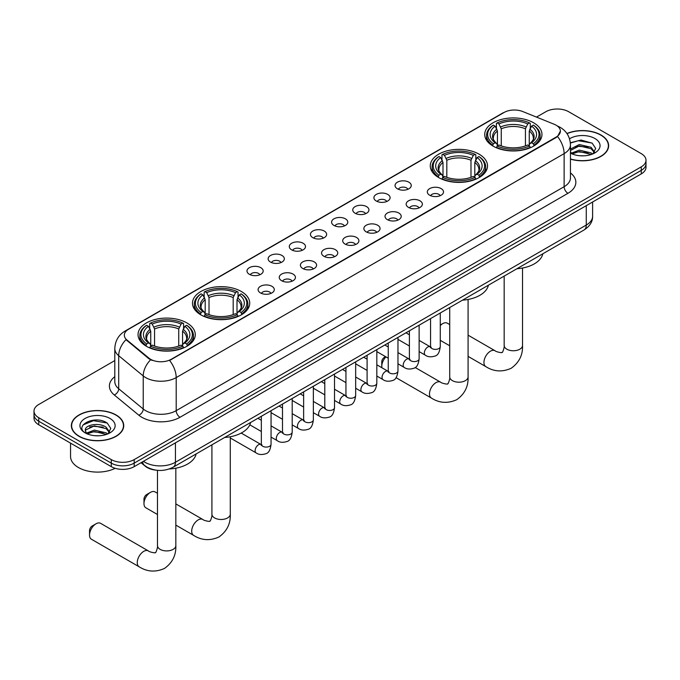 <?xml version="1.0" encoding="UTF-8"?>
<svg xmlns="http://www.w3.org/2000/svg" width="680" height="680" viewBox="0 0 680 680"><rect width="100%" height="100%" fill="white"/><g stroke="black" fill="none" stroke-linecap="round" stroke-linejoin="round"><path stroke-width="1.02" d="M479.137 154.198A28.62 16.524 0 0 0 447.95 150.62A28.62 16.524 0 0 0 430.278 165.886A28.62 16.524 0 0 0 438.66 177.565A28.62 16.524 0 0 0 469.854 181.144A28.62 16.524 0 0 0 487.517 165.886A28.62 16.524 0 0 0 479.137 154.198M241.34 291.49A28.62 16.524 0 0 0 210.145 287.912A28.62 16.524 0 0 0 192.482 303.17A28.62 16.524 0 0 0 200.863 314.857A28.62 16.524 0 0 0 232.05 318.435A28.62 16.524 0 0 0 249.722 303.17A28.62 16.524 0 0 0 241.34 291.49M186.889 322.923A28.62 16.524 0 0 0 155.703 319.345A28.62 16.524 0 0 0 138.031 334.611A28.62 16.524 0 0 0 146.421 346.29A28.62 16.524 0 0 0 177.607 349.877A28.62 16.524 0 0 0 195.27 334.611A28.62 16.524 0 0 0 186.889 322.923M533.579 122.766A28.62 16.524 0 0 0 502.392 119.178A28.62 16.524 0 0 0 484.729 134.444A28.62 16.524 0 0 0 493.111 146.132A28.62 16.524 0 0 0 524.297 149.71A28.62 16.524 0 0 0 541.968 134.444A28.62 16.524 0 0 0 533.579 122.766M397.426 188.81A8.1 4.675 180 0 1 395.82 187.484A8.1 4.675 180 0 1 398.497 181.67A8.1 4.675 180 0 1 408.884 182.197A8.1 4.675 180 0 1 410.49 187.484A8.1 4.675 180 0 1 397.426 188.81M407.889 189.295A4.862 2.805 0 0 0 406.589 187.927A4.862 2.805 0 0 0 401.803 187.213A4.862 2.805 0 0 0 398.412 189.295M376.269 201.017A8.1 4.675 180 0 1 374.663 199.699A8.1 4.675 180 0 1 377.349 193.885A8.1 4.675 180 0 1 387.727 194.404A8.1 4.675 180 0 1 389.334 199.699A8.1 4.675 180 0 1 376.269 201.017M386.741 201.51A4.862 2.805 0 0 0 385.433 200.141A4.862 2.805 0 0 0 380.647 199.427A4.862 2.805 0 0 0 377.255 201.51M355.122 213.231A8.1 4.675 180 0 1 353.515 211.913A8.1 4.675 180 0 1 356.192 206.1A8.1 4.675 180 0 1 366.571 206.618A8.1 4.675 180 0 1 368.186 211.913A8.1 4.675 180 0 1 355.122 213.231M365.585 213.715A4.862 2.805 0 0 0 364.284 212.356A4.862 2.805 0 0 0 359.499 211.642A4.862 2.805 0 0 0 356.107 213.715M333.965 225.446A8.1 4.675 180 0 1 332.358 224.12A8.1 4.675 180 0 1 335.045 218.314A8.1 4.675 180 0 1 345.423 218.832A8.1 4.675 180 0 1 347.029 224.12A8.1 4.675 180 0 1 333.965 225.446M344.437 225.93A4.862 2.805 0 0 0 343.128 224.561A4.862 2.805 0 0 0 338.342 223.856A4.862 2.805 0 0 0 334.951 225.93M312.817 237.66A8.1 4.675 180 0 1 311.21 236.334A8.1 4.675 180 0 1 313.888 230.52A8.1 4.675 180 0 1 324.267 231.047A8.1 4.675 180 0 1 325.873 236.334A8.1 4.675 180 0 1 312.817 237.66M323.28 238.144A4.862 2.805 0 0 0 321.98 236.776A4.862 2.805 0 0 0 317.195 236.062A4.862 2.805 0 0 0 313.803 238.144M291.661 249.875A8.1 4.675 180 0 1 290.054 248.549A8.1 4.675 180 0 1 292.74 242.734A8.1 4.675 180 0 1 303.118 243.253A8.1 4.675 180 0 1 304.725 248.549A8.1 4.675 180 0 1 291.661 249.875M302.132 250.359A4.862 2.805 0 0 0 300.824 248.99A4.862 2.805 0 0 0 296.038 248.276A4.862 2.805 0 0 0 292.647 250.359M270.512 262.08A8.1 4.675 180 0 1 268.898 260.763A8.1 4.675 180 0 1 271.583 254.949A8.1 4.675 180 0 1 281.962 255.468A8.1 4.675 180 0 1 283.569 260.763A8.1 4.675 180 0 1 270.512 262.08M280.976 262.565A4.862 2.805 0 0 0 279.675 261.205A4.862 2.805 0 0 0 274.881 260.491A4.862 2.805 0 0 0 271.499 262.565M249.356 274.295A8.1 4.675 180 0 1 247.75 272.969A8.1 4.675 180 0 1 250.435 267.163A8.1 4.675 180 0 1 260.814 267.682A8.1 4.675 180 0 1 262.421 272.969A8.1 4.675 180 0 1 249.356 274.295M259.828 274.779A4.862 2.805 0 0 0 258.519 273.411A4.862 2.805 0 0 0 253.733 272.705A4.862 2.805 0 0 0 250.342 274.779M429.692 195.219A8.1 4.675 180 0 1 428.085 193.902A8.1 4.675 180 0 1 430.763 188.088A8.1 4.675 180 0 1 441.142 188.606A8.1 4.675 180 0 1 442.748 193.902A8.1 4.675 180 0 1 429.692 195.219M440.156 195.704A4.862 2.805 0 0 0 438.855 194.344A4.862 2.805 0 0 0 434.07 193.63A4.862 2.805 0 0 0 430.678 195.704M408.536 207.434A8.1 4.675 180 0 1 406.929 206.117A8.1 4.675 180 0 1 409.615 200.303A8.1 4.675 180 0 1 419.993 200.821A8.1 4.675 180 0 1 421.6 206.117A8.1 4.675 180 0 1 408.536 207.434M419.007 207.918A4.862 2.805 0 0 0 417.699 206.55A4.862 2.805 0 0 0 412.913 205.844A4.862 2.805 0 0 0 409.522 207.918M387.387 219.649A8.1 4.675 180 0 1 385.773 218.323A8.1 4.675 180 0 1 388.458 212.517A8.1 4.675 180 0 1 398.837 213.035A8.1 4.675 180 0 1 400.444 218.323A8.1 4.675 180 0 1 387.387 219.649M397.851 220.133A4.862 2.805 0 0 0 396.55 218.764A4.862 2.805 0 0 0 391.756 218.059A4.862 2.805 0 0 0 388.374 220.133M366.231 231.863A8.1 4.675 180 0 1 364.625 230.537A8.1 4.675 180 0 1 367.31 224.723A8.1 4.675 180 0 1 377.689 225.25A8.1 4.675 180 0 1 379.296 230.537A8.1 4.675 180 0 1 366.231 231.863M376.703 232.348A4.862 2.805 0 0 0 375.394 230.979A4.862 2.805 0 0 0 370.608 230.265A4.862 2.805 0 0 0 367.217 232.348M345.075 244.069A8.1 4.675 180 0 1 343.468 242.751A8.1 4.675 180 0 1 346.154 236.938A8.1 4.675 180 0 1 356.532 237.456A8.1 4.675 180 0 1 358.139 242.751A8.1 4.675 180 0 1 345.075 244.069M355.546 244.553A4.862 2.805 0 0 0 354.246 243.194A4.862 2.805 0 0 0 349.452 242.479A4.862 2.805 0 0 0 346.069 244.553M323.926 256.284A8.1 4.675 180 0 1 322.32 254.966A8.1 4.675 180 0 1 324.998 249.152A8.1 4.675 180 0 1 335.376 249.671A8.1 4.675 180 0 1 336.991 254.966A8.1 4.675 180 0 1 323.926 256.284M334.39 256.768A4.862 2.805 0 0 0 333.089 255.4A4.862 2.805 0 0 0 328.304 254.694A4.862 2.805 0 0 0 324.912 256.768M302.77 268.498A8.1 4.675 180 0 1 301.163 267.172A8.1 4.675 180 0 1 303.85 261.366A8.1 4.675 180 0 1 314.228 261.885A8.1 4.675 180 0 1 315.834 267.172A8.1 4.675 180 0 1 302.77 268.498M313.242 268.982A4.862 2.805 0 0 0 311.933 267.614A4.862 2.805 0 0 0 307.148 266.909A4.862 2.805 0 0 0 303.756 268.982M281.622 280.712A8.1 4.675 180 0 1 280.015 279.387A8.1 4.675 180 0 1 282.693 273.572A8.1 4.675 180 0 1 293.072 274.1A8.1 4.675 180 0 1 294.678 279.387A8.1 4.675 180 0 1 281.622 280.712M292.085 281.197A4.862 2.805 0 0 0 290.785 279.828A4.862 2.805 0 0 0 286 279.115A4.862 2.805 0 0 0 282.608 281.197M260.466 292.918A8.1 4.675 180 0 1 258.859 291.601A8.1 4.675 180 0 1 261.545 285.787A8.1 4.675 180 0 1 271.923 286.305A8.1 4.675 180 0 1 273.53 291.601A8.1 4.675 180 0 1 260.466 292.918M270.938 293.411A4.862 2.805 0 0 0 269.628 292.043A4.862 2.805 0 0 0 264.843 291.329A4.862 2.805 0 0 0 261.451 293.411M554.166 124.244A14.577 8.415 180 0 1 556.112 125.188A14.577 8.415 180 0 1 560.38 131.138A14.577 8.415 180 0 1 556.112 137.096L171.232 359.295A14.577 8.415 180 0 1 148.988 358.173L126.973 340.025A14.577 8.415 180 0 1 124.33 335.197A14.577 8.415 180 0 1 128.605 329.239L504.05 112.481A14.577 8.415 180 0 1 522.725 111.537L554.166 124.244M155.618 470.11A16.201 9.35 180 0 1 145.375 466.285L141.032 462.706M570.452 159.129A26.188 15.121 0 0 0 608.642 145.69A26.188 15.121 0 0 0 600.976 134.997A26.188 15.121 0 0 0 566.933 133.518M116.059 414.962A26.188 15.121 0 0 0 87.525 411.68A26.188 15.121 0 0 0 71.358 425.654A26.188 15.121 0 0 0 79.025 436.339A26.188 15.121 0 0 0 107.567 439.62A26.188 15.121 0 0 0 123.734 425.654A26.188 15.121 0 0 0 116.059 414.962M560.38 131.138L557.524 136.501L556.112 137.53L169.592 360.468A18.895 10.914 60 0 1 176.196 377.596A21.598 12.47 180 0 1 145.656 377.596A21.598 12.47 180 0 1 143.233 375.929L118.703 355.7A21.598 12.47 180 0 1 114.801 348.551L114.801 381.616A21.598 12.47 0 0 0 118.703 388.773L143.233 408.995A21.598 12.47 0 0 0 145.656 410.661A21.598 12.47 0 0 0 176.196 410.661L564.128 186.694A21.598 12.47 0 0 0 570.452 177.871L570.452 144.806A21.598 12.47 180 0 1 564.128 153.629A18.895 10.914 -120 0 0 557.524 136.501M114.801 360.578L38.743 404.49A16.201 9.35 0 0 0 34 411.102L34 418.157A16.201 9.35 0 0 0 38.743 424.771L111.291 466.65L111.291 463.123A16.201 9.35 0 0 0 134.198 463.123L641.257 170.382A16.201 9.35 0 0 0 646 163.769A16.201 9.35 0 0 1 641.257 170.382L134.198 463.123A16.201 9.35 0 0 1 111.291 463.123L38.743 421.243L111.291 463.123L111.291 459.595A16.201 9.35 0 0 0 134.198 459.595L641.257 166.855A16.201 9.35 0 0 0 646 160.242A16.201 9.35 0 0 0 641.257 153.629L568.71 111.741A16.201 9.35 0 0 0 545.802 111.741L536.503 117.105M34 414.63A16.201 9.35 0 0 0 38.743 421.243A16.201 9.35 0 0 1 34 414.63M152.26 360.468L148.988 358.81L125.987 339.668A18.895 12.639 129.5 0 0 118.703 355.7L118.703 388.773A5.397 3.612 -50.5 0 1 114.282 394.969A26.996 15.589 180 0 1 114.801 376.677M34 411.102A16.201 9.35 0 0 0 38.743 417.716L111.291 459.595M111.291 466.65A16.201 9.35 0 0 0 134.198 466.65L641.257 173.91A16.201 9.35 0 0 0 646 167.297L646 160.242M570.452 158.95A25.916 14.96 0 0 0 608.37 145.69A25.916 14.96 0 0 0 600.78 135.107A25.916 14.96 0 0 0 567.035 133.662M579.53 155.712L583.601 155.831M571.438 153.127L579.3 150.135L591.082 152.889L592.51 154.029M572.16 153.884L579.3 151.53L591.337 154.462M570.452 151.376A12.206 7.046 0 0 0 572.271 153.977M570.452 149.065L579.3 144.534L591.082 147.288L594.592 152.133M570.452 150.458L579.3 145.928L591.082 148.691L594.312 152.499M570.571 153.179L571.2 153.569M570.452 153.127A17.604 10.166 0 0 0 594.906 152.881A17.604 10.166 0 0 0 594.906 138.507A17.604 10.166 0 0 0 569.517 138.796M592.926 153.858L595.688 148.444L592.195 143.191L581.077 140.037L570.35 142.749M571.557 153.671L570.452 152.371M570.375 143.064L578.34 140.709L591.957 143.03M574.456 147.016L578.34 146.31L588.064 147.144M574.456 152.618L578.34 151.912L588.064 152.745M79.22 436.228A25.916 14.96 0 0 0 107.466 439.475A25.916 14.96 0 0 0 123.462 425.654A25.916 14.96 0 0 0 115.872 415.072A25.916 14.96 0 0 0 87.627 411.825A25.916 14.96 0 0 0 71.629 425.654A25.916 14.96 0 0 0 79.22 436.228M70.55 443.131L70.55 456.51A26.996 15.589 0 0 0 78.455 467.534A26.996 15.589 0 0 0 115.183 468.316M94.622 435.676L98.685 435.795M86.53 433.092L94.384 430.091L106.173 432.846L107.602 433.993M87.252 433.84L94.384 431.494L106.428 434.426M86.649 433.636L85.391 430.678A12.206 7.046 0 0 0 87.354 433.942M109.675 432.089L106.173 427.252C98.847 421.787 83.776 425.161 85.391 430.678L85.34 430.142M85.416 430.848L85.757 429.938L94.384 425.892L106.173 428.647L109.404 432.454M108.018 433.823L110.772 428.409L107.287 423.147C94.936 414.273 72.99 425.969 85.663 433.143L86.292 433.525M109.99 418.464A17.604 10.166 0 0 0 85.093 418.464A17.604 10.166 0 0 0 85.093 432.837A17.604 10.166 0 0 0 109.99 432.837A17.604 10.166 0 0 0 109.99 418.464M83.087 424.915L93.423 420.673L107.049 422.986M89.547 426.972L93.423 426.275L103.147 427.108M89.547 432.574L93.423 431.868L103.147 432.709M449.718 324.572L447.296 323.178A9.18 5.304 120 0 0 442.706 323.637L440.274 325.04L442.706 323.637A9.18 5.304 120 0 0 440.274 325.584M492.592 145.826L493.365 143.778A25.704 14.841 0 0 1 493.365 125.111L495.133 126.131A23.222 13.404 0 0 0 495.133 142.757L496.876 143.752L497.437 145.834M497.437 144.984L497.437 131.028L495.133 126.131M496.417 128.35L496.417 123.352L497.182 122.91A25.704 14.841 0 0 1 529.508 122.91L527.74 123.93A23.222 13.404 0 0 0 498.95 123.93L501.254 128.826L501.254 145.894M525.436 145.894L525.436 128.826L527.74 123.93M516.919 268.745A29.699 17.145 0 0 0 542.827 253.784M496.417 147.314A26.784 15.462 0 0 0 530.281 147.314L529.508 145.987A25.704 14.841 0 0 1 497.182 145.987L496.417 147.764M530.281 147.764L530.281 147.314M493.365 125.111L492.592 125.553A26.784 15.462 0 0 0 486.565 135.328A26.784 15.462 0 0 0 492.592 145.103M529.508 122.91L530.281 123.352L530.281 128.35M497.182 145.987L498.95 144.968A23.222 13.404 0 0 0 527.74 144.968L529.508 145.987M495.133 142.757L493.365 143.778M498.95 123.93L497.182 122.91M496.876 129.141A20.774 11.993 0 0 0 496.876 143.752L496.969 143.82C494.02 140.964 492.821 139.026 493.365 138.006A19.975 11.534 0 0 1 497.437 131.028M534.097 145.103A26.784 15.462 0 0 0 540.133 135.328A26.784 15.462 0 0 0 534.097 125.553L533.332 125.111A25.704 14.841 0 0 1 533.332 143.778L534.097 145.826M533.332 143.778L531.564 142.757A23.222 13.404 0 0 0 531.564 126.131L533.332 125.111M531.564 126.131L529.252 131.028L529.252 144.984L529.813 143.752L531.564 142.757M529.252 131.028A19.975 11.534 0 0 1 533.324 138.006C533.868 139.034 532.669 140.972 529.72 143.82L529.813 143.752A20.774 11.993 0 0 0 529.813 129.141M529.252 145.834L529.252 144.984M385.959 356.881A9.18 5.304 120 0 0 381.769 366.308L381.769 361.904A3.783 2.184 -60 0 1 384.447 357.272L385.543 356.643L384.447 357.272M381.769 366.308A9.18 5.304 120 0 0 381.905 367.744M438.149 177.259L438.914 175.219A25.704 14.841 0 0 1 438.914 156.553L440.683 157.573A23.222 13.404 0 0 0 440.683 174.191L442.425 175.185L442.994 177.268M442.994 176.418L442.994 162.46L440.683 157.573M441.966 159.783L441.966 154.785L442.731 154.343A25.704 14.841 0 0 1 475.065 154.343L473.297 155.363A23.222 13.404 0 0 0 444.499 155.363L446.811 160.259L446.811 177.327M470.985 177.327L470.985 160.259L473.297 155.363M462.468 300.177A29.699 17.145 0 0 0 488.385 285.218M441.966 178.746A26.784 15.462 0 0 0 475.83 178.746L475.065 177.42A25.704 14.841 0 0 1 442.731 177.42L441.966 179.206M475.83 179.206L475.83 178.746M438.914 156.553L438.149 156.987A26.784 15.462 0 0 0 432.115 166.761A26.784 15.462 0 0 0 438.149 176.536M475.065 154.343L475.83 154.785L475.83 159.783M442.731 177.42L444.499 176.4A23.222 13.404 0 0 0 473.297 176.4L475.065 177.42M440.683 174.191L438.914 175.219M444.499 155.363L442.731 154.343M442.425 160.573A20.774 11.993 0 0 0 442.425 175.185L442.527 175.253C439.577 172.397 438.37 170.459 438.923 169.439A19.975 11.534 0 0 1 442.994 162.46M479.646 176.536A26.784 15.462 0 0 0 485.681 166.761A26.784 15.462 0 0 0 479.646 156.987L478.881 156.553A25.704 14.841 0 0 1 478.881 175.219L479.646 177.259M478.881 175.219L477.113 174.191A23.222 13.404 0 0 0 477.113 157.573L478.881 156.553M477.113 157.573L474.802 162.46L474.802 176.418L475.371 175.185L477.113 174.191M474.802 162.46A19.975 11.534 0 0 1 478.881 169.439C479.417 170.468 478.219 172.406 475.269 175.253L475.371 175.185A20.774 11.993 0 0 0 475.371 160.573M474.802 177.268L474.802 176.418M143.973 503.6L143.973 499.196A3.783 2.184 -60 0 1 146.65 494.564L150.467 492.363A9.18 5.304 120 0 0 143.973 503.6A9.18 5.304 120 0 0 145.877 507.807L157.471 514.505M200.353 314.551L201.119 312.502A25.704 14.841 0 0 1 201.119 293.837L202.886 294.856A23.222 13.404 0 0 0 202.886 311.482L204.629 312.477L205.198 314.56M205.198 313.709L205.198 299.752L202.886 294.856M204.17 297.075L204.17 292.077L204.935 291.635A25.704 14.841 0 0 1 237.269 291.635L235.501 292.655A23.222 13.404 0 0 0 206.703 292.655L209.015 297.551L209.015 314.619M233.189 314.619L233.189 297.551L235.501 292.655M224.672 437.469A29.699 17.145 0 0 0 250.588 422.51M204.17 316.038A26.784 15.462 0 0 0 238.034 316.038L237.269 314.712A25.704 14.841 0 0 1 204.935 314.712L204.17 316.498M238.034 316.498L238.034 316.038M201.119 293.837L200.353 294.278A26.784 15.462 0 0 0 194.319 304.053A26.784 15.462 0 0 0 200.353 313.828M237.269 291.635L238.034 292.077L238.034 297.075M204.935 314.712L206.703 313.692A23.222 13.404 0 0 0 235.501 313.692L237.269 314.712M202.886 311.482L201.119 312.502M206.703 292.655L204.935 291.635M204.629 297.865A20.774 11.993 0 0 0 204.629 312.477L204.731 312.545C201.781 309.689 200.575 307.751 201.119 306.731A19.975 11.534 0 0 1 205.198 299.752M241.85 313.828A26.784 15.462 0 0 0 247.885 304.053A26.784 15.462 0 0 0 241.85 294.278L241.085 293.837A25.704 14.841 0 0 1 241.085 312.502L241.85 314.551M241.085 312.502L239.317 311.482A23.222 13.404 0 0 0 239.317 294.856L241.085 293.837M239.317 294.856L237.005 299.752L237.005 313.709L237.575 312.477L239.317 311.482M237.005 299.752A19.975 11.534 0 0 1 241.077 306.731C241.621 307.76 240.423 309.697 237.473 312.545L237.575 312.477A20.774 11.993 0 0 0 237.575 297.865M237.005 314.56L237.005 313.709M157.471 493.298L155.057 491.904A9.18 5.304 120 0 0 150.467 492.363L146.65 494.564M89.53 535.033L89.53 530.63A3.783 2.184 -60 0 1 92.2 525.997L96.016 523.795A9.18 5.304 120 0 0 89.53 535.033A9.18 5.304 120 0 0 91.426 539.24L139.154 566.797A9.18 5.304 -60 0 1 137.751 559.436A9.18 5.304 -60 0 1 143.744 551.352A9.18 5.304 -60 0 1 148.333 550.894C149.379 552.143 156.34 553.409 155.355 552.5C155.652 553.809 158.032 547.154 157.471 545.615A9.18 5.304 180 0 0 160.166 549.363A9.18 5.304 180 0 0 173.145 549.363A9.18 5.304 180 0 0 175.831 545.615C176.222 555.118 172.456 562.708 164.534 568.395C155.652 572.415 147.194 571.88 139.154 566.797M145.903 345.984L146.668 343.944A25.704 14.841 0 0 1 146.668 325.278L148.435 326.298A23.222 13.404 0 0 0 148.435 342.924L150.186 343.91L150.748 345.993M150.748 345.142L150.748 331.185L148.435 326.298M149.719 328.508L149.719 323.51L150.493 323.068A25.704 14.841 0 0 1 182.818 323.068L181.05 324.088A23.222 13.404 0 0 0 152.26 324.088L154.564 328.984L154.564 346.052M178.746 346.052L178.746 328.984L181.05 324.088M169.303 468.962A29.699 17.145 0 0 0 196.137 453.942M149.719 347.471A26.784 15.462 0 0 0 183.583 347.471L182.818 346.146A25.704 14.841 0 0 1 150.493 346.146L149.719 347.93M183.583 347.93L183.583 347.471M146.668 325.278L145.903 325.712A26.784 15.462 0 0 0 139.868 335.486A26.784 15.462 0 0 0 145.903 345.262M182.818 323.068L183.583 323.51L183.583 328.508M150.493 346.146L152.26 345.125A23.222 13.404 0 0 0 181.05 345.125L182.818 346.146M148.435 342.924L146.668 343.944M152.26 324.088L150.493 323.068M150.186 329.298A20.774 11.993 0 0 0 150.186 343.91L150.28 343.978C147.331 341.122 146.132 339.184 146.676 338.164A19.975 11.534 0 0 1 150.748 331.185M187.408 345.262A26.784 15.462 0 0 0 193.434 335.486A26.784 15.462 0 0 0 187.408 325.712L186.635 325.278A25.704 14.841 0 0 1 186.635 343.944L187.408 345.984M186.635 343.944L184.867 342.924A23.222 13.404 0 0 0 184.867 326.298L186.635 325.278M184.867 326.298L182.563 331.185L182.563 345.142L183.124 343.91L184.867 342.924M182.563 331.185A19.975 11.534 0 0 1 186.635 338.164C187.179 339.192 185.971 341.13 183.031 343.978L183.124 343.91A20.774 11.993 0 0 0 183.124 329.298M182.563 345.993L182.563 345.142M148.333 550.894L100.606 523.337A9.18 5.304 120 0 0 96.016 523.795L92.2 525.997M126.973 340.025L126.973 340.663M148.988 358.173L148.988 358.81M171.232 359.295L171.232 359.728M556.112 137.096L556.112 137.53M180.021 417.274A5.397 3.119 60 0 1 176.196 410.661L176.196 377.596L564.128 153.629L564.128 186.694A5.397 3.119 60 0 0 567.944 193.307L180.021 417.274A26.996 15.589 180 0 1 141.839 417.274A26.996 15.589 180 0 1 138.814 415.191L114.282 394.969M570.452 144.806C570.087 137.045 566.678 131.214 560.21 127.338L557.49 126.013A18.895 8.848 112 0 0 557.235 125.919M126.998 330.344A18.895 10.914 -120 0 0 125.035 331.083C118.575 334.959 115.166 340.782 114.801 348.551M125.035 331.083L502.46 113.177A18.895 10.914 60 0 1 503.897 112.566M150.594 359.813A18.895 12.639 129.5 0 0 143.233 375.929L143.233 408.995A5.397 3.612 -50.5 0 1 138.814 415.191M570.452 172.932A26.996 15.589 180 0 1 567.944 193.307M134.198 459.595L134.198 466.65M641.257 166.855L641.257 173.91M38.743 417.716L38.743 424.771M143.438 461.32A21.598 12.47 0 0 0 144.891 462.247A21.598 12.47 0 0 0 175.44 462.247L586.27 225.046A21.598 12.47 0 0 0 592.603 216.231C592.756 221.595 589.9 226.176 584.035 229.993L173.196 467.185A10.803 6.239 60 0 0 175.44 462.247L175.44 442.841M586.27 205.649L586.27 225.046A10.803 6.239 60 0 1 584.035 229.993M142.562 461.822A10.803 7.225 129.5 0 0 144.449 465.333L141.168 462.629M522.529 268.03L522.529 345.457A9.18 5.304 180 0 1 519.835 349.205A9.18 5.304 180 0 1 506.855 349.205A9.18 5.304 180 0 1 504.169 345.457C504.721 346.987 502.341 353.642 502.044 352.342C503.03 353.243 496.077 351.985 495.023 350.736L468.078 335.172M522.529 345.457C522.92 354.96 519.154 362.55 511.224 368.237C502.341 372.257 493.884 371.722 485.843 366.63A9.18 5.304 -60 0 1 484.44 359.278A9.18 5.304 -60 0 1 490.433 351.186A9.18 5.304 -60 0 1 495.023 350.736M525.436 128.826A19.975 11.534 0 0 0 501.254 128.826M525.997 126.939A20.774 11.993 0 0 0 500.692 126.939M468.078 299.464L468.078 376.89A9.18 5.304 180 0 1 465.392 380.638A9.18 5.304 180 0 1 452.404 380.638A9.18 5.304 180 0 1 449.718 376.89C450.279 378.428 447.89 385.075 447.601 383.775C448.579 384.684 441.626 383.418 440.581 382.168L415.157 367.489M468.078 376.89C468.469 386.393 464.704 393.983 456.781 399.67C447.89 403.69 439.433 403.155 431.4 398.072A9.18 5.304 -60 0 1 429.99 390.711A9.18 5.304 -60 0 1 435.99 382.627A9.18 5.304 -60 0 1 440.581 382.168M470.985 160.259A19.975 11.534 0 0 0 446.811 160.259M471.554 158.372A20.774 11.993 0 0 0 446.241 158.372M230.282 436.756L230.282 514.182A9.18 5.304 180 0 1 227.596 517.931A9.18 5.304 180 0 1 214.608 517.931A9.18 5.304 180 0 1 211.922 514.182C212.483 515.712 210.094 522.367 209.805 521.067C210.783 521.968 203.83 520.71 202.784 519.461L175.831 503.897M230.282 514.182C230.673 523.685 226.907 531.275 218.977 536.962C210.094 540.983 201.637 540.447 193.605 535.356A9.18 5.304 -60 0 1 192.194 528.003A9.18 5.304 -60 0 1 198.194 519.911A9.18 5.304 -60 0 1 202.784 519.461M233.189 297.551A19.975 11.534 0 0 0 209.015 297.551M233.758 295.664A20.774 11.993 0 0 0 208.445 295.664M178.746 328.984A19.975 11.534 0 0 0 154.564 328.984M179.307 327.097A20.774 11.993 0 0 0 154.003 327.097M440.274 312.995L440.274 346.579A4.862 2.805 180 0 1 438.634 348.687A4.862 2.805 180 0 1 431.978 348.568A4.862 2.805 180 0 1 430.559 346.579L430.398 347.633L430.839 347.267M440.274 346.579C439.612 352.223 437.861 355.376 435.03 356.039C431.018 357.28 427.788 357 425.349 355.198A4.862 2.805 -60 0 1 424.609 351.305A4.862 2.805 -60 0 1 427.779 347.021A4.862 2.805 -60 0 1 427.992 346.902A4.862 2.805 -60 0 1 430.21 346.783L431.197 347.174M419.126 325.201L419.126 358.793A4.862 2.805 180 0 1 417.477 360.893A4.862 2.805 180 0 1 410.83 360.774A4.862 2.805 180 0 1 409.402 358.793L409.25 359.839L409.683 359.482M419.126 358.793C418.455 364.438 416.712 367.591 413.882 368.245C409.87 369.495 406.64 369.214 404.2 367.412A4.862 2.805 -60 0 1 403.452 363.519A4.862 2.805 -60 0 1 406.631 359.236A4.862 2.805 -60 0 1 406.844 359.116A4.862 2.805 -60 0 1 409.054 358.989L410.04 359.38M397.97 337.416L397.97 371.008A4.862 2.805 180 0 1 396.321 373.107A4.862 2.805 180 0 1 389.674 372.988A4.862 2.805 180 0 1 388.254 371.008L388.093 372.053L388.526 371.697M397.97 371.008C397.307 376.652 395.556 379.797 392.725 380.46C388.714 381.701 385.483 381.421 383.044 379.618A4.862 2.805 -60 0 1 382.296 375.725A4.862 2.805 -60 0 1 385.475 371.45A4.862 2.805 -60 0 1 385.688 371.331A4.862 2.805 -60 0 1 387.906 371.203L388.892 371.594M376.822 349.63L376.822 383.214A4.862 2.805 180 0 1 375.173 385.322A4.862 2.805 180 0 1 368.526 385.203A4.862 2.805 180 0 1 367.098 383.214L366.945 384.268L367.378 383.911M376.822 383.214C376.15 388.858 374.408 392.012 371.577 392.675C367.557 393.916 364.335 393.635 361.896 391.833A4.862 2.805 -60 0 1 361.148 387.94A4.862 2.805 -60 0 1 364.319 383.656A4.862 2.805 -60 0 1 364.539 383.546A4.862 2.805 -60 0 1 366.75 383.418L367.736 383.809M355.666 361.845L355.666 395.428A4.862 2.805 180 0 1 354.017 397.536A4.862 2.805 180 0 1 347.37 397.418A4.862 2.805 180 0 1 345.942 395.428L345.788 396.482L346.222 396.117M355.666 395.428C355.002 401.072 353.251 404.226 350.421 404.889C346.409 406.13 343.179 405.85 340.74 404.048A4.862 2.805 -60 0 1 339.991 400.154A4.862 2.805 -60 0 1 343.171 395.87A4.862 2.805 -60 0 1 343.383 395.751A4.862 2.805 -60 0 1 345.601 395.632L346.587 396.024M334.509 374.051L334.509 407.643A4.862 2.805 180 0 1 332.868 409.751A4.862 2.805 180 0 1 326.213 409.624A4.862 2.805 180 0 1 324.793 407.643L324.64 408.688L325.074 408.332M334.509 407.643C333.846 413.287 332.095 416.44 329.273 417.095C325.252 418.344 322.031 418.064 319.583 416.262A4.862 2.805 -60 0 1 318.844 412.369A4.862 2.805 -60 0 1 322.014 408.085A4.862 2.805 -60 0 1 322.235 407.966A4.862 2.805 -60 0 1 324.445 407.839L325.431 408.229M313.361 386.265L313.361 419.857A4.862 2.805 180 0 1 311.712 421.957A4.862 2.805 180 0 1 305.065 421.838A4.862 2.805 180 0 1 303.637 419.857L303.484 420.903L303.918 420.546M313.361 419.857C312.69 425.501 310.947 428.647 308.116 429.309C304.104 430.55 300.875 430.27 298.435 428.476A4.862 2.805 -60 0 1 297.687 424.575A4.862 2.805 -60 0 1 300.866 420.3A4.862 2.805 -60 0 1 301.078 420.18A4.862 2.805 -60 0 1 303.297 420.053L304.283 420.444M292.204 398.48L292.204 432.063A4.862 2.805 180 0 1 290.564 434.171A4.862 2.805 180 0 1 283.909 434.052A4.862 2.805 180 0 1 282.489 432.063L282.327 433.118L282.769 432.76M292.204 432.063C291.541 437.708 289.791 440.861 286.96 441.524C282.948 442.765 279.726 442.485 277.278 440.683A4.862 2.805 -60 0 1 276.539 436.789A4.862 2.805 -60 0 1 279.709 432.505A4.862 2.805 -60 0 1 279.93 432.395A4.862 2.805 -60 0 1 282.14 432.267L283.126 432.659M271.056 410.695L271.056 444.278A4.862 2.805 180 0 1 269.407 446.386A4.862 2.805 180 0 1 262.76 446.267A4.862 2.805 180 0 1 261.332 444.278L261.179 445.332L261.613 444.966M271.056 444.278C270.385 449.922 268.642 453.075 265.812 453.738C261.8 454.979 258.57 454.699 256.13 452.897A4.862 2.805 -60 0 1 255.382 449.004A4.862 2.805 -60 0 1 258.561 444.72A4.862 2.805 -60 0 1 258.774 444.601A4.862 2.805 -60 0 1 260.984 444.482L261.978 444.873M502.46 113.177L505.929 111.562M173.196 467.185C164.509 471.554 155.822 471.554 147.126 467.185L144.449 465.333M592.603 216.231L592.603 202.002M608.37 147.857L608.37 145.69M123.462 427.813L123.462 425.654M71.629 427.813L71.629 425.654M485.843 366.63L468.078 356.371M449.718 345.772L440.274 340.323M486.565 140.267L486.565 135.328M540.133 140.267L540.133 135.328M504.169 276.106L504.169 345.457M431.4 398.072L396.041 377.655M432.115 171.708L432.115 166.761M485.681 171.708L485.681 166.761M449.718 307.538L449.718 376.89M193.605 535.356L175.831 525.104M194.319 308.992L194.319 304.053M247.885 308.992L247.885 304.053M211.922 444.831L211.922 514.182M175.831 468.188L175.831 545.615M139.868 340.433L139.868 335.486M193.434 340.433L193.434 335.486M157.471 470.339L157.471 545.615M425.349 355.198L419.126 351.602M409.402 345.993L397.97 339.388M430.559 318.606L430.559 346.579M430.21 346.783L419.126 340.382M409.402 334.764L405.986 332.792M404.2 367.412L397.97 363.817M388.254 358.207L376.822 351.602M409.402 330.82L409.402 358.793M409.054 358.989L397.97 352.589M388.254 346.978L384.829 345.006M383.044 379.618L376.822 376.031M367.098 370.413L355.666 363.817M388.254 343.026L388.254 371.008M387.906 371.203L376.822 364.803M367.098 359.193L363.673 357.221M361.896 391.833L355.666 388.238M345.942 382.627L334.509 376.031M367.098 355.24L367.098 383.214M366.75 383.418L355.666 377.017M345.942 371.407L342.524 369.427M340.74 404.048L334.509 400.452M324.793 394.842L313.361 388.238M345.942 367.455L345.942 395.428M345.601 395.632L334.509 389.232M324.793 383.622L321.368 381.642M319.583 416.262L313.361 412.666M303.637 407.056L292.204 400.452M324.793 379.67L324.793 407.643M324.445 407.839L313.361 401.438M303.637 395.828L300.22 393.856M298.435 428.476L292.204 424.881M282.489 419.262L271.056 412.666M303.637 391.875L303.637 419.857M303.297 420.053L292.204 413.652M282.489 408.043L279.063 406.07M277.278 440.683L271.056 437.087M261.332 431.477L249.815 424.83M282.489 404.09L282.489 432.063M282.14 432.267L271.056 425.867M261.332 420.257L257.916 418.276M256.13 452.897L230.282 437.971M261.332 416.304L261.332 444.278M260.984 444.482L241.213 433.067"/></g></svg>
